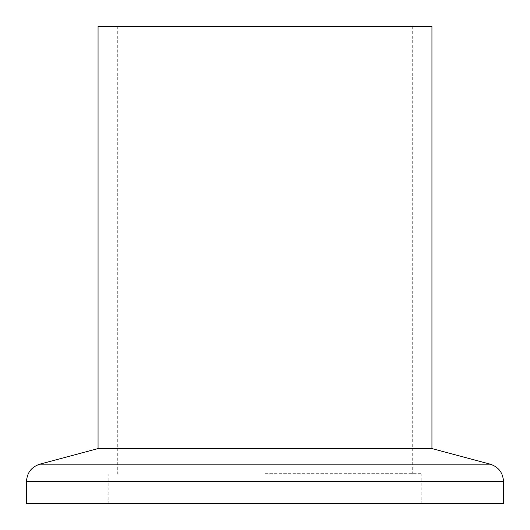 <?xml version="1.0" encoding="UTF-8"?>
<svg xmlns="http://www.w3.org/2000/svg" width="530" height="530" viewBox="0 0 530 530"><rect width="100%" height="100%" fill="white"/><g stroke="black" fill="none" stroke-linecap="round" stroke-linejoin="round"><path stroke-width="0.4" stroke-dasharray="2.65 1.99" d="M265 473.688L421.814 473.688L265 473.688M98.05 26.5L431.95 26.5M98.05 448.552L431.95 448.552M26.5 503.5L503.5 503.5M265 26.5L412.274 26.5L265 26.5M26.5 481.452L503.5 481.452M490.243 464.174L39.757 464.174M117.726 26.5L117.726 473.688M108.186 473.688L108.186 503.5M421.814 473.688L421.814 503.5M412.274 26.5L412.274 473.688"/><path stroke-width="0.79" d="M98.05 448.552L431.95 448.552L431.95 26.5L98.05 26.5L98.05 448.552L39.757 464.174L490.243 464.174C498.551 466.95 502.97 472.707 503.5 481.452L26.5 481.452L26.5 503.5L503.5 503.5L503.5 481.452M431.95 448.552L490.243 464.174M26.5 481.452C27.03 472.707 31.449 466.95 39.757 464.174"/></g></svg>
